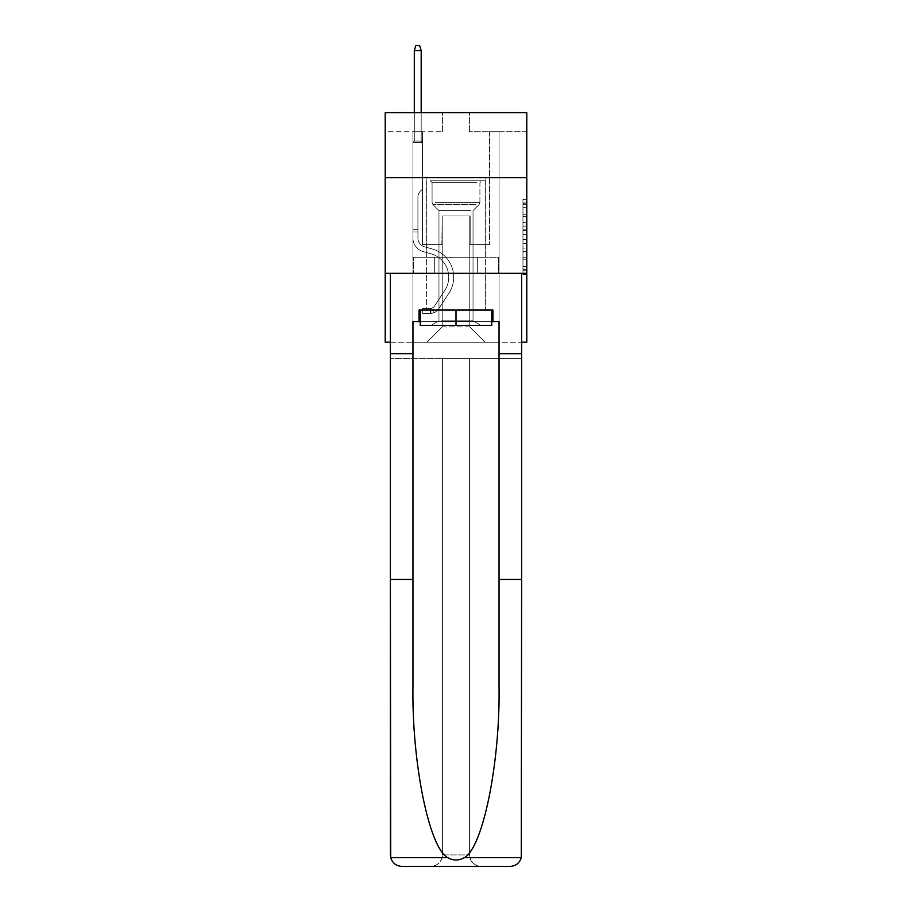 <?xml version="1.0" encoding="UTF-8"?>
<svg xmlns="http://www.w3.org/2000/svg" width="912" height="912" viewBox="0 0 912 912"><rect width="100%" height="100%" fill="white"/><g stroke="black" fill="none" stroke-linecap="round" stroke-linejoin="round"><path stroke-width="0.68" stroke-dasharray="4.56 3.42" d="M522.964 222.346L522.964 234.361L526.783 234.361L526.783 270.784L526.783 203.182L526.783 234.361L522.964 234.361L522.964 202.065L522.964 274.546L522.964 199.432L522.964 269.291L526.783 269.291L522.964 269.291L526.783 269.291L522.964 269.291L522.964 257.264L522.964 274.546L526.783 274.546L526.783 199.432L526.783 269.097L526.783 239.617L522.964 239.617L526.783 239.617L526.783 257.264L526.783 204.687L522.964 204.687L526.783 204.687L526.783 274.546L526.783 203.182L526.783 274.546L522.964 274.546L522.964 199.432L526.783 199.432L526.783 203.182L526.783 199.432L526.783 203.182L526.783 199.432L526.783 202.065L526.783 199.432L522.964 199.432L522.964 204.687L526.783 204.687L522.964 204.687L522.964 222.346L526.783 222.346M485.845 177.68L485.845 257.264L426.155 257.264L485.845 257.264L426.155 257.264L485.845 257.264L485.845 177.68L426.155 177.68L426.155 257.264L426.155 177.68L485.845 177.68M526.783 229.847L526.783 226.096L526.783 229.847L522.964 229.847L522.964 214.73L522.964 259.236L522.964 248.064L526.783 248.064L522.964 248.064L522.964 274.546L526.783 274.546L522.964 274.546L526.783 274.546L522.964 274.546L522.964 199.432L526.783 199.432L522.964 199.432L526.783 199.432L522.964 199.432L522.964 229.847L526.783 229.847M526.783 273.338L526.783 342.205L385.217 342.205L385.217 273.338L526.783 273.338L526.783 112.632L469.395 112.632L526.783 112.632L526.783 131.761L526.783 112.632L385.217 112.632L442.605 112.632L385.217 112.632L385.217 131.761L442.605 131.761L385.217 131.761L385.217 112.632L385.217 177.68L526.783 177.68L385.217 177.68L385.217 273.338L526.783 273.338L385.217 273.338M390.382 342.205L521.618 342.205M412.954 342.205L499.046 342.205L499.046 131.761L489.482 131.761L499.046 131.761L489.482 131.761L499.046 131.761L489.482 131.761L499.046 131.761L489.482 131.761L499.046 131.761L489.482 131.761L499.046 131.761L489.482 131.761L499.046 131.761L499.046 342.205L499.046 131.761L499.046 342.205L499.046 131.761L499.046 342.205L499.046 131.761L499.046 342.205L499.046 131.761L499.046 342.205L499.046 131.761L499.046 342.205L412.954 342.205L426.919 342.205L412.954 342.205L426.919 342.205L412.954 342.205L426.919 342.205L412.954 342.205L426.919 342.205L412.954 342.205L426.919 342.205L412.954 342.205L412.954 131.761L422.518 131.761L412.954 131.761L422.518 131.761L412.954 131.761L422.518 131.761L412.954 131.761L422.518 131.761L412.954 131.761L422.518 131.761L412.954 131.761L422.518 131.761L412.954 131.761L412.954 342.205M526.783 131.761L469.395 131.761L526.783 131.761M442.229 326.906L442.229 215.939L442.229 326.906L442.229 215.939L469.771 215.939L469.771 326.906L442.229 326.906L426.919 342.205L442.229 326.906L442.229 215.939L442.229 326.906L442.229 215.939L441.841 244.644L422.518 244.644L422.518 131.761L422.518 244.644L422.518 131.761L422.518 244.644L422.518 131.761L422.518 244.644L422.518 131.761L422.518 244.644L422.518 131.761L422.518 244.644L422.518 131.761L422.518 244.644L441.841 244.644L422.518 244.644L441.841 244.644L422.518 244.644L441.841 244.644L422.518 244.644L441.841 244.644L422.518 244.644L441.841 244.644L422.518 244.644L441.841 244.644L442.229 215.939L442.229 326.906L426.919 342.205L442.229 326.906L442.229 215.939L442.229 326.906L426.919 342.205L442.229 326.906L442.229 215.939L442.229 326.906L426.919 342.205L442.229 326.906L442.229 215.939L442.229 326.906L426.919 342.205L442.229 326.906L426.919 342.205L442.229 326.906L469.771 326.906L469.771 215.939L469.771 326.906L485.081 342.205L469.771 326.906L469.771 215.939L469.771 326.906L485.081 342.205L469.771 326.906L469.771 215.939L469.771 326.906L485.081 342.205L469.771 326.906L469.771 215.939L469.771 326.906L485.081 342.205L469.771 326.906L469.771 215.939L469.771 326.906L485.081 342.205L469.771 326.906L469.771 215.939L469.771 326.906L485.081 342.205L469.771 326.906L469.771 215.939L442.229 215.939L442.229 326.906L426.919 342.205L442.229 326.906M470.159 215.939L470.159 244.644L470.159 215.939M485.081 342.205L469.771 326.906L485.081 342.205M469.395 131.761L469.395 112.632L469.395 131.761M442.605 131.761L442.605 112.632L442.605 131.761M489.482 131.761L489.482 244.644L470.159 244.644L489.482 244.644L470.159 244.644L489.482 244.644L470.159 244.644L489.482 244.644L470.159 244.644L489.482 244.644L470.159 244.644L489.482 244.644L470.159 244.644L489.482 244.644L489.482 131.761M498.636 273.338L413.364 273.338L498.636 273.338L498.636 257.264L413.364 257.264L477.318 257.264L477.318 273.338L477.318 257.264L434.682 257.264L434.682 273.338L434.682 257.264L413.364 257.264L413.364 273.338L413.364 257.264L498.636 257.264L498.636 273.338M526.783 177.68L385.217 177.68M434.682 257.264L434.682 273.338L434.682 257.264M477.318 257.264L477.318 273.338L477.318 257.264M522.964 234.361L526.783 234.361L522.964 234.361M522.964 202.065L522.964 199.432L522.964 202.065L526.783 202.065L522.964 202.065M522.964 259.054L522.964 243.367L522.964 259.054L526.783 259.054L522.964 259.054M522.964 243.367L522.964 239.617L526.783 239.617L522.964 239.617L522.964 243.367L526.783 243.367L522.964 243.367M522.964 214.73L522.964 204.687L522.964 214.73L526.783 214.73L522.964 214.73M522.964 199.432L526.783 199.432L522.964 199.432L522.964 203.182L522.964 199.432L526.783 199.432M522.964 274.546L526.783 274.546L522.964 274.546L522.964 270.784L522.964 274.546M412.954 231.933L412.954 142.409L422.518 142.409L412.954 142.409L414.299 141.064L421.184 141.064L414.299 141.064L412.954 142.409L422.518 142.409L422.518 189.08L420.364 191.235A8.311 8.311 0 0 0 417.924 197.117A8.311 8.311 0 0 1 420.364 191.235L422.518 189.08L422.518 142.409L412.954 142.409L414.299 141.064L421.184 141.064L422.518 142.409L412.954 142.409L422.518 142.409L421.184 141.064L414.299 141.064L412.954 142.409L414.299 141.064L421.184 141.064L422.518 142.409L412.954 142.409L422.518 142.409L422.518 189.08L420.364 191.235A8.311 8.311 0 0 0 417.924 197.117A8.311 8.311 0 0 1 420.364 191.235L422.518 189.08L422.518 142.409L412.954 142.409L414.299 141.064L412.954 142.409L422.518 142.409L412.954 142.409L414.299 141.064L421.184 141.064L414.299 141.064L412.954 142.409L422.518 142.409L421.184 141.064L422.518 142.409L412.954 142.409L414.299 141.064L421.184 141.064L414.299 141.064L412.954 142.409L412.954 238.135A13.965 13.965 0 0 0 423.168 251.598A13.965 13.965 0 0 1 412.954 238.135L412.954 142.409L412.954 238.135A13.965 13.965 0 0 0 423.168 251.598A13.965 13.965 0 0 1 412.954 238.135L412.954 142.409L422.518 142.409L422.518 189.08L420.364 191.235A8.311 8.311 0 0 0 417.924 197.117A8.311 8.311 0 0 1 420.364 191.235L422.518 189.08L422.518 142.409L412.954 142.409L412.954 238.135A13.965 13.965 0 0 0 423.168 251.598A13.965 13.965 0 0 1 412.954 238.135L412.954 142.409L422.518 142.409L421.184 141.064L422.518 142.409L422.518 189.08L420.364 191.235A8.311 8.311 0 0 0 417.924 197.117A8.311 8.311 0 0 1 420.364 191.235L422.518 189.08L422.518 142.409L412.954 142.409L412.954 238.135A13.965 13.965 0 0 0 423.168 251.598L430.954 253.764L423.168 251.598A13.965 13.965 0 0 1 412.954 238.135L412.954 142.409L422.518 142.409L421.184 141.064L414.299 141.064L421.184 141.064L422.518 142.409L412.954 142.409L422.518 142.409L422.518 189.08L420.364 191.235A8.311 8.311 0 0 0 417.924 197.117A8.311 8.311 0 0 1 420.364 191.235L422.518 189.08L422.518 142.409L412.954 142.409L412.954 238.135A13.965 13.965 0 0 0 423.168 251.598A13.965 13.965 0 0 1 412.954 238.135L412.954 142.409L422.518 142.409L421.184 141.064L414.299 141.064L412.954 142.409L422.518 142.409L422.518 189.08L420.364 191.235A8.311 8.311 0 0 0 417.924 197.117A8.311 8.311 0 0 1 420.364 191.235L422.518 189.08L422.518 142.409L412.954 142.409L412.954 238.135L412.954 231.933L417.924 231.933L417.924 229.642L412.954 229.642L417.924 229.642L417.924 238.135L417.924 197.117L417.924 238.135A8.995 8.995 0 0 0 424.502 246.799A8.995 8.995 0 0 1 417.924 238.135L417.924 197.117L417.924 238.135L417.924 229.642L412.954 229.642L417.924 229.642L417.924 238.135A8.995 8.995 0 0 0 424.502 246.799A8.995 8.995 0 0 1 417.924 238.135L417.924 197.117L417.924 238.135A8.995 8.995 0 0 0 424.502 246.799A8.995 8.995 0 0 1 417.924 238.135L417.924 197.117L417.924 238.135L417.924 229.642L412.954 229.642L417.924 229.642L417.924 238.135A8.995 8.995 0 0 0 424.502 246.799L432.288 248.976L424.502 246.799A8.995 8.995 0 0 1 417.924 238.135L417.924 197.117L417.924 238.135A8.995 8.995 0 0 0 424.502 246.799A8.995 8.995 0 0 1 417.924 238.135L417.924 197.117L417.924 238.135L417.924 231.933L412.954 231.933M430.361 313.432A10.135 10.135 0 0 0 438.649 308.86L448.909 293.219A29.275 29.275 0 0 0 432.288 248.976L424.502 246.799A8.995 8.995 0 0 1 417.924 238.135A8.995 8.995 0 0 0 424.502 246.799L432.288 248.976L424.502 246.799A8.995 8.995 0 0 1 417.924 238.135A8.995 8.995 0 0 0 424.502 246.799A8.995 8.995 0 0 1 417.924 238.135A8.995 8.995 0 0 0 424.502 246.799L432.288 248.976A29.275 29.275 0 0 1 448.909 293.219A29.275 29.275 0 0 0 432.288 248.976L424.502 246.799A8.995 8.995 0 0 1 417.924 238.135A8.995 8.995 0 0 0 424.502 246.799L432.288 248.976L424.502 246.799A8.995 8.995 0 0 1 417.924 238.135A8.995 8.995 0 0 0 424.502 246.799A8.995 8.995 0 0 1 417.924 238.135A8.995 8.995 0 0 0 424.502 246.799L432.288 248.976L424.502 246.799A8.995 8.995 0 0 1 417.924 238.135A8.995 8.995 0 0 0 424.502 246.799L432.288 248.976A29.275 29.275 0 0 1 448.909 293.219A29.275 29.275 0 0 0 432.288 248.976L424.502 246.799L432.288 248.976A29.275 29.275 0 0 1 448.909 293.219L438.649 308.86L448.909 293.219A29.275 29.275 0 0 0 432.288 248.976L424.502 246.799L432.288 248.976A29.275 29.275 0 0 1 448.909 293.219A29.275 29.275 0 0 0 432.288 248.976L424.502 246.799L432.288 248.976A29.275 29.275 0 0 1 448.909 293.219A29.275 29.275 0 0 0 432.288 248.976L424.502 246.799L432.288 248.976A29.275 29.275 0 0 1 448.909 293.219L438.649 308.86L448.909 293.219A29.275 29.275 0 0 0 432.288 248.976A29.275 29.275 0 0 1 448.909 293.219A29.275 29.275 0 0 0 432.288 248.976A29.275 29.275 0 0 1 448.909 293.219L438.649 308.86A10.135 10.135 0 0 1 433.234 312.964A10.135 10.135 0 0 0 438.649 308.86L448.909 293.219A29.275 29.275 0 0 0 432.288 248.976A29.275 29.275 0 0 1 448.909 293.219L438.649 308.86L448.909 293.219A29.275 29.275 0 0 0 432.288 248.976A29.275 29.275 0 0 1 448.909 293.219A29.275 29.275 0 0 0 432.288 248.976A29.275 29.275 0 0 1 448.909 293.219L438.649 308.86L448.909 293.219A29.275 29.275 0 0 0 432.288 248.976A29.275 29.275 0 0 1 448.909 293.219L438.649 308.86A10.135 10.135 0 0 1 433.234 312.964C430.282 313.591 430.282 313.591 433.234 312.964C430.282 313.591 430.282 313.591 433.234 312.964A10.135 10.135 0 0 0 438.649 308.86L448.909 293.219L438.649 308.86A10.135 10.135 0 0 1 433.234 312.964C430.282 313.591 430.282 313.591 433.234 312.964C430.282 313.591 430.282 313.591 433.234 312.964A10.135 10.135 0 0 0 438.649 308.86L448.909 293.219L438.649 308.86A10.135 10.135 0 0 1 433.234 312.964C430.282 313.591 430.282 313.591 433.234 312.964C430.282 313.591 430.282 313.591 433.234 312.964A10.135 10.135 0 0 0 438.649 308.86L448.909 293.219L438.649 308.86A10.135 10.135 0 0 1 433.234 312.964C430.282 313.591 430.282 313.591 433.234 312.964C430.282 313.591 430.282 313.591 433.234 312.964A10.135 10.135 0 0 0 438.649 308.86L448.909 293.219L438.649 308.86A10.135 10.135 0 0 1 433.234 312.964C430.282 313.591 430.282 313.591 433.234 312.964C430.282 313.591 430.282 313.591 433.234 312.964A10.135 10.135 0 0 0 438.649 308.86A10.135 10.135 0 0 1 430.361 313.432L430.361 308.461A5.164 5.164 0 0 0 434.488 306.124L444.748 290.495A24.293 24.293 0 0 0 430.954 253.764L423.168 251.598A13.965 13.965 0 0 1 412.954 238.135A13.965 13.965 0 0 0 423.168 251.598L430.954 253.764A24.293 24.293 0 0 1 444.748 290.495A24.293 24.293 0 0 0 430.954 253.764L423.168 251.598A13.965 13.965 0 0 1 412.954 238.135A13.965 13.965 0 0 0 423.168 251.598A13.965 13.965 0 0 1 412.954 238.135A13.965 13.965 0 0 0 423.168 251.598L430.954 253.764L423.168 251.598A13.965 13.965 0 0 1 412.954 238.135A13.965 13.965 0 0 0 423.168 251.598L430.954 253.764L423.168 251.598A13.965 13.965 0 0 1 412.954 238.135A13.965 13.965 0 0 0 423.168 251.598A13.965 13.965 0 0 1 412.954 238.135A13.965 13.965 0 0 0 423.168 251.598L430.954 253.764A24.293 24.293 0 0 1 444.748 290.495A24.293 24.293 0 0 0 430.954 253.764L423.168 251.598A13.965 13.965 0 0 1 412.954 238.135A13.965 13.965 0 0 0 423.168 251.598L430.954 253.764A24.293 24.293 0 0 1 444.748 290.495L434.488 306.124L444.748 290.495A24.293 24.293 0 0 0 430.954 253.764L423.168 251.598L430.954 253.764A24.293 24.293 0 0 1 444.748 290.495A24.293 24.293 0 0 0 430.954 253.764L423.168 251.598L430.954 253.764A24.293 24.293 0 0 1 444.748 290.495A24.293 24.293 0 0 0 430.954 253.764L423.168 251.598L430.954 253.764A24.293 24.293 0 0 1 444.748 290.495L434.488 306.124L444.748 290.495A24.293 24.293 0 0 0 430.954 253.764A24.293 24.293 0 0 1 444.748 290.495A24.293 24.293 0 0 0 430.954 253.764A24.293 24.293 0 0 1 444.748 290.495L434.488 306.124A5.164 5.164 0 0 1 433.234 307.458C430.339 308.792 430.339 308.792 433.234 307.458C430.339 308.792 430.339 308.792 433.234 307.458A5.164 5.164 0 0 0 434.488 306.124L444.748 290.495A24.293 24.293 0 0 0 430.954 253.764A24.293 24.293 0 0 1 444.748 290.495L434.488 306.124L444.748 290.495A24.293 24.293 0 0 0 430.954 253.764A24.293 24.293 0 0 1 444.748 290.495A24.293 24.293 0 0 0 430.954 253.764A24.293 24.293 0 0 1 444.748 290.495L434.488 306.124L444.748 290.495A24.293 24.293 0 0 0 430.954 253.764A24.293 24.293 0 0 1 444.748 290.495L434.488 306.124A5.164 5.164 0 0 1 433.234 307.458C430.339 308.792 430.339 308.792 433.234 307.458C430.339 308.792 430.339 308.792 433.234 307.458A5.164 5.164 0 0 0 434.488 306.124L444.748 290.495L434.488 306.124A5.164 5.164 0 0 1 433.234 307.458C430.339 308.792 430.339 308.792 433.234 307.458C430.339 308.792 430.339 308.792 433.234 307.458A5.164 5.164 0 0 0 434.488 306.124L444.748 290.495L434.488 306.124A5.164 5.164 0 0 1 433.234 307.458C430.339 308.792 430.339 308.792 433.234 307.458C430.339 308.792 430.339 308.792 433.234 307.458A5.164 5.164 0 0 0 434.488 306.124L444.748 290.495L434.488 306.124A5.164 5.164 0 0 1 433.234 307.458C430.339 308.792 430.339 308.792 433.234 307.458C430.339 308.792 430.339 308.792 433.234 307.458A5.164 5.164 0 0 0 434.488 306.124L444.748 290.495L434.488 306.124A5.164 5.164 0 0 1 433.234 307.458C430.339 308.792 430.339 308.792 433.234 307.458C430.339 308.792 430.339 308.792 433.234 307.458A5.164 5.164 0 0 0 434.488 306.124A5.164 5.164 0 0 1 430.361 308.461L430.361 313.432L422.712 313.432L430.361 313.432A10.135 10.135 0 0 0 438.649 308.86A10.135 10.135 0 0 1 430.361 313.432L430.361 308.461L422.712 308.461L430.361 308.461A5.164 5.164 0 0 0 434.488 306.124A5.164 5.164 0 0 1 430.361 308.461L430.361 313.432L422.712 313.432L422.712 308.461L422.712 313.432L430.361 313.432A10.135 10.135 0 0 0 438.649 308.86A10.135 10.135 0 0 1 430.361 313.432L430.361 308.461L422.712 308.461L430.361 308.461A5.164 5.164 0 0 0 434.488 306.124A5.164 5.164 0 0 1 430.361 308.461L430.361 313.432L422.712 313.432L422.712 308.461L422.712 313.432L430.361 313.432A10.135 10.135 0 0 0 438.649 308.86A10.135 10.135 0 0 1 430.361 313.432L430.361 308.461L422.712 308.461L430.361 308.461A5.164 5.164 0 0 0 434.488 306.124A5.164 5.164 0 0 1 430.361 308.461L430.361 313.432L422.712 313.432L422.712 308.461L422.712 313.432L430.361 313.432A10.135 10.135 0 0 0 438.649 308.86A10.135 10.135 0 0 1 430.361 313.432L430.361 308.461L422.712 308.461L430.361 308.461A5.164 5.164 0 0 0 434.488 306.124A5.164 5.164 0 0 1 430.361 308.461L430.361 313.432L422.712 313.432L422.712 308.461L422.712 313.432L430.361 313.432A10.135 10.135 0 0 0 438.649 308.86A10.135 10.135 0 0 1 430.361 313.432L430.361 308.461L422.712 308.461L430.361 308.461A5.164 5.164 0 0 0 434.488 306.124A5.164 5.164 0 0 1 430.361 308.461L430.361 313.432L422.712 313.432L422.712 308.461L422.712 313.432L430.361 313.432M414.299 50.57L421.184 50.57L419.645 45.6L421.184 50.57L419.645 45.6L415.826 45.6L414.299 50.57L414.299 141.064L414.299 50.57L421.184 50.57L421.184 141.064L422.518 142.409L421.184 141.064L421.184 50.57L414.299 50.57L415.826 45.6L419.645 45.6L415.826 45.6L414.299 50.57L414.299 141.064L414.299 50.57L421.184 50.57L419.645 45.6L421.184 50.57L421.184 141.064L421.184 50.57L414.299 50.57L415.826 45.6L419.645 45.6L415.826 45.6L414.299 50.57L414.299 141.064L414.299 50.57L421.184 50.57L419.645 45.6L421.184 50.57L421.184 141.064L421.184 50.57L414.299 50.57L415.826 45.6L419.645 45.6L415.826 45.6L414.299 50.57L414.299 141.064L414.299 50.57L421.184 50.57L419.645 45.6L421.184 50.57L421.184 141.064L421.184 50.57L414.299 50.57L415.826 45.6L419.645 45.6L415.826 45.6L414.299 50.57L414.299 141.064L414.299 50.57L421.184 50.57L419.645 45.6L421.184 50.57L421.184 141.064L421.184 50.57L414.299 50.57L415.826 45.6L419.645 45.6L415.826 45.6L414.299 50.57L414.299 112.632M433.633 180.747L481.832 180.747L433.633 180.747M476.714 182.651L432.083 182.651L476.714 182.651M434.465 325.367L480.875 325.367L434.465 325.367M441.26 320.842L473.032 320.842L441.26 320.842M470.74 210.581L438.968 210.581L470.74 210.581M430.316 180.747L485.651 180.747L430.316 180.747M430.316 310.069L485.651 310.069L430.316 310.069M491.773 310.069L491.773 325.367L491.773 310.069L420.227 310.069L491.773 310.069L491.773 325.367L420.227 325.367L491.773 325.367L420.227 325.367L420.227 310.069L420.227 325.367L420.227 310.069L456 310.069L456 325.367L456 310.069L420.227 310.069M420.227 321.548L456 321.548L456 310.069L492.925 310.069L492.925 321.548L419.075 321.548L419.075 310.069L492.925 310.069L456 310.069L456 325.367M485.845 273.338L485.845 310.069L426.155 310.069L485.845 310.069L426.155 310.069L485.845 310.069L485.845 273.338L426.155 273.338L426.155 310.069L426.155 273.338L485.845 273.338M521.618 854.92L521.288 857.668C519.544 863.105 515.827 866.012 510.139 866.4A11.48 11.48 0 0 0 521.618 854.92L521.618 273.338L521.618 854.92A11.48 11.48 0 0 1 510.139 866.4L430.943 866.4A11.48 11.48 0 0 0 442.423 854.92C441.682 861.84 437.863 865.67 430.943 866.4L481.057 866.4C474.137 865.67 470.318 861.84 469.577 854.92L469.577 358.655L521.618 358.655L521.618 854.92M499.046 353.685L499.046 686.462C500.232 762.5 482.961 847.681 464.333 857.668C458.782 860.757 453.23 860.757 447.667 857.668C429.039 847.681 411.768 762.5 412.954 686.462L412.954 353.685L390.382 353.685L412.954 353.685L412.954 321.548L412.954 686.462L412.954 321.548L499.046 321.548L499.046 353.685L521.618 353.685M499.046 579.439L521.618 579.439M390.382 854.92L390.382 273.338L521.618 273.338L390.382 273.338L521.618 273.338L521.618 358.655L390.382 358.655L521.618 358.655L469.577 358.655L469.577 854.92A11.48 11.48 0 0 0 481.057 866.4A11.48 11.48 0 0 1 469.577 854.92L469.577 358.655L390.382 358.655L442.423 358.655L442.423 854.92A11.48 11.48 0 0 1 430.943 866.4L401.861 866.4A11.48 11.48 0 0 1 390.382 854.92A11.48 11.48 0 0 0 401.861 866.4C396.173 866.012 392.456 863.105 390.712 857.668L390.382 273.338L390.382 579.439L412.954 579.439M419.075 321.548L419.075 310.069L419.075 321.548L412.954 321.548L499.046 321.548L492.925 321.548L492.925 310.069L492.925 321.548M390.382 353.685L412.954 353.685M442.423 358.655L442.423 854.92L442.423 358.655L469.577 358.655L469.577 854.92C470.318 861.84 474.137 865.67 481.057 866.4L430.943 866.4C437.863 865.67 441.682 861.84 442.423 854.92L442.423 358.655M499.046 321.548L499.046 686.462L499.046 321.548M456 310.069L456 321.548L491.773 321.548M422.712 308.461L430.168 308.461L422.712 308.461L422.712 313.432L422.712 308.461M433.234 312.964C430.282 313.591 430.282 313.591 433.234 312.964C430.282 313.591 430.282 313.591 433.234 312.964L433.234 307.458L433.234 312.964M421.184 112.632L421.184 50.57M522.964 257.264L526.783 257.264L522.964 257.264M522.964 251.632L526.783 251.632M522.964 216.703L526.783 216.703L522.964 216.703M522.964 203.182L526.783 203.182M522.964 270.784L526.783 270.784M522.964 266.657L526.783 266.657M522.964 207.32L526.783 207.32M522.964 230.599L526.783 230.599L522.964 230.599M522.964 251.826L526.783 251.826L522.964 251.826M522.964 259.236L526.783 259.236L522.964 259.236M522.964 226.096L526.783 226.096L522.964 226.096M435.286 202.589L479.917 202.589L435.286 202.589M476.03 204.482L432.869 204.482L476.03 204.482M521.288 857.668L464.333 857.668M447.667 857.668L390.712 857.668M442.423 854.92L469.577 854.92L442.423 854.92M522.964 269.097L526.783 269.097M522.964 269.291L526.783 269.291M522.964 204.687L526.783 204.687M430.943 308.404L430.943 313.409L430.943 308.404M432.083 182.651L430.168 180.747L432.083 182.651L432.083 202.589L432.869 204.482L438.968 210.581L438.968 320.842L431.125 325.367L438.968 320.842L438.968 210.581L432.869 204.482L432.083 202.589L432.083 182.651M485.651 180.747L485.651 310.069L485.651 180.747M426.349 180.747L426.349 310.069L426.349 180.747M479.917 202.589L479.917 182.651L481.832 180.747L479.917 182.651L479.917 202.589L479.131 204.482L473.032 210.581L473.032 320.842L480.875 325.367L473.032 320.842L473.032 210.581L479.131 204.482L479.917 202.589"/><path stroke-width="1.37" d="M526.783 177.68L526.783 112.632L385.217 112.632L385.217 177.68L526.783 177.68L526.783 342.205L521.618 342.205M526.783 273.338L385.217 273.338L385.217 177.68M385.217 273.338L385.217 342.205L390.382 342.205M491.773 310.069L491.773 325.367L420.227 325.367L420.227 310.069M456 310.069L456 325.367M419.075 321.548L412.954 321.548L412.954 579.439L390.382 579.439L390.712 857.668C392.456 863.105 396.173 866.012 401.861 866.4L510.139 866.4C515.827 866.012 519.544 863.105 521.288 857.668L521.618 579.439L499.046 579.439L499.046 321.548L492.925 321.548L492.925 310.069L419.075 310.069L419.075 321.548L420.227 321.548M481.057 866.4L510.139 866.4L481.057 866.4M412.954 579.439L412.954 686.462C411.768 762.5 429.039 847.681 447.667 857.668C453.218 860.757 458.77 860.757 464.333 857.668C482.961 847.681 500.232 762.5 499.046 686.462L499.046 579.439M390.382 854.92L390.382 273.338L521.618 273.338L521.618 353.685L499.046 353.685M412.954 353.685L390.382 353.685M521.618 579.439L521.618 353.685M491.773 321.548L492.925 321.548M421.184 112.632L421.184 50.57L414.299 50.57L414.299 112.632M414.299 50.57L415.826 45.6L419.645 45.6L421.184 50.57M390.712 857.668L447.667 857.668M464.333 857.668L521.288 857.668"/></g></svg>
